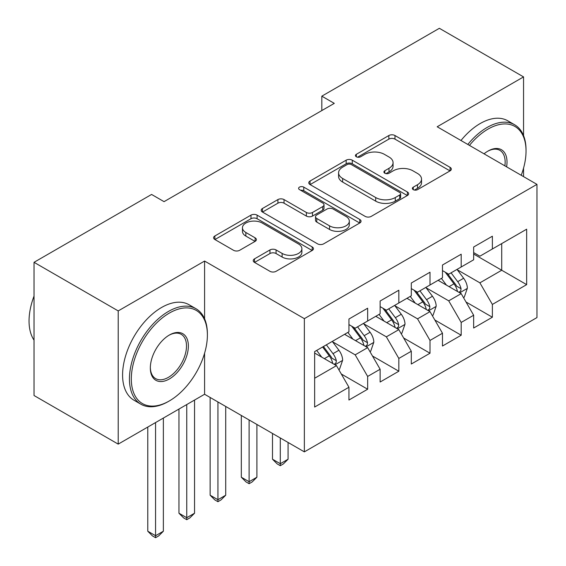 <?xml version="1.0" encoding="UTF-8"?>
<svg xmlns="http://www.w3.org/2000/svg" width="566" height="566" viewBox="0 0 566 566"><rect width="100%" height="100%" fill="white"/><g stroke="black" fill="none" stroke-linecap="round" stroke-linejoin="round"><path stroke-width="0.85" d="M413.258 189.645A3.028 1.748 0 0 0 417.545 189.645L450.062 170.868A4.33 2.497 0 0 0 451.328 169.1A4.33 2.497 0 0 0 450.062 167.338L394.976 135.529A4.33 2.497 0 0 0 388.856 135.529L356.339 154.306A3.028 1.748 0 0 0 355.448 155.537A3.028 1.748 0 0 0 356.339 156.775A3.028 1.748 0 0 0 360.62 156.775L364.829 154.348A13.853 7.995 0 0 1 384.413 154.348L389.005 157.001A13.853 7.995 0 0 1 393.066 162.654A13.853 7.995 0 0 1 389.005 168.307L384.795 170.734A3.028 1.748 0 0 0 383.911 171.972A3.028 1.748 0 0 0 384.795 173.21A3.028 1.748 0 0 0 389.083 173.21L393.292 170.783A13.853 7.995 0 0 1 412.876 170.783L417.467 173.429A13.853 7.995 0 0 1 421.528 179.082A13.853 7.995 0 0 1 417.467 184.735L413.258 187.169A3.028 1.748 0 0 0 412.373 188.407A3.028 1.748 0 0 0 413.258 189.645L413.258 187.169M254.502 258.86A4.33 2.497 0 0 0 253.235 260.629A4.33 2.497 0 0 0 254.502 262.398L269.954 271.319A4.33 2.497 0 0 0 276.074 271.319L312.191 250.469A4.33 2.497 0 0 0 313.458 248.7A4.33 2.497 0 0 0 312.191 246.932L257.098 215.13A4.33 2.497 0 0 0 250.979 215.13L214.868 235.98A4.33 2.497 0 0 0 213.601 237.748A4.33 2.497 0 0 0 214.868 239.51L233.539 250.292A4.33 2.497 0 0 0 239.659 250.292L255.11 241.371A4.33 2.497 0 0 0 256.377 239.602A4.33 2.497 0 0 0 255.11 237.833L245.856 232.492A11.575 6.686 0 0 1 242.46 227.765A11.575 6.686 0 0 1 249.613 221.589A11.575 6.686 0 0 1 262.228 223.039L298.494 243.974A11.575 6.686 0 0 1 301.883 248.7A11.575 6.686 0 0 1 294.737 254.877A11.575 6.686 0 0 1 282.123 253.427L276.074 249.939A4.33 2.497 0 0 0 269.954 249.939L254.502 258.86L254.502 262.398M204.588 318.814L204.588 261.053L118.216 310.918L34.038 262.313L151.582 194.449L164.055 201.652L334.287 103.366L321.821 96.163L321.821 110.568M204.588 261.053L304.359 318.658L536.957 184.367L536.957 317.583L304.359 451.866L304.359 318.658M523.55 135.585L523.55 76.905L437.178 126.763L536.957 184.367M523.55 76.905L439.365 28.3L321.821 96.163M365.134 216.368A4.33 2.497 0 0 0 371.254 216.368L407.371 195.518A4.33 2.497 0 0 0 408.638 193.749A4.33 2.497 0 0 0 407.371 191.98L352.278 160.178A4.33 2.497 0 0 0 346.159 160.178L310.048 181.028A4.33 2.497 0 0 0 308.781 182.797A4.33 2.497 0 0 0 310.048 184.566L365.134 216.368M300.702 190.296A3.028 1.748 0 0 1 303.772 190.728L303.772 187.127L359.778 219.459A4.33 2.497 0 0 1 361.044 221.228A4.33 2.497 0 0 1 359.778 222.99L323.667 243.84A4.33 2.497 0 0 1 317.547 243.84L262.454 212.038L262.454 208.507A4.33 2.497 0 0 0 261.188 210.269A4.33 2.497 0 0 0 262.454 212.038M262.454 208.507L277.913 199.579A4.33 2.497 0 0 1 284.033 199.579L306.376 212.476A4.33 2.497 0 0 0 312.496 212.476L322.747 206.562A4.33 2.497 0 0 0 324.014 204.793A4.33 2.497 0 0 0 322.747 203.024L299.492 189.596A3.028 1.748 0 0 1 298.6 188.358A3.028 1.748 0 0 1 300.468 186.745A3.028 1.748 0 0 1 303.772 187.127M473.657 254.035L501.724 270.237L501.724 243.592L526.663 229.195L492.37 248.99L492.37 236.213L473.657 247.017L473.657 259.794L461.191 266.996L461.191 254.212L442.478 265.015L442.478 277.793L430.011 284.995L430.011 272.218L411.305 283.014L411.305 295.799L398.832 302.994L398.832 290.216L380.126 301.02L380.126 313.797L367.652 321L367.652 308.215L348.946 319.019L348.946 331.796L314.646 351.599L314.646 407.046L348.946 387.243L336.473 365.643L314.646 353.043M526.663 229.195L526.663 284.634L492.37 304.437L479.897 282.837L457.293 269.784M466.023 302.011L492.37 317.222L492.37 304.437M492.37 317.222L473.657 328.018L473.657 315.241L461.191 322.436L448.718 300.836L426.113 287.79M434.844 320.009L461.191 335.221L461.191 322.436M461.191 335.221L442.478 346.024L442.478 333.24L430.011 340.442L417.538 318.842L394.934 305.789M403.664 338.008L430.011 353.219L430.011 340.442M430.011 353.219L411.305 364.023L411.305 351.238L398.832 358.441L386.359 336.841L363.754 323.787M372.485 356.014L398.832 371.225L398.832 358.441M398.832 371.225L380.126 382.022L380.126 369.244L367.652 376.44L355.179 354.84L332.575 341.793M341.305 374.013L367.652 389.224L367.652 376.44M367.652 389.224L348.946 400.02L348.946 387.243M348.946 324.601L355.179 328.202L367.652 321M314.646 378.244L336.473 365.643M380.126 306.595L386.359 310.196L398.832 302.994M355.179 354.84L367.652 347.637L344.581 334.322M380.126 369.244L367.652 347.637M411.305 288.596L417.538 292.197L430.011 284.995M386.359 336.841L398.832 329.638L375.76 316.316M411.305 351.238L398.832 329.638M442.478 270.598L448.718 274.199L461.191 266.996M417.538 318.842L430.011 311.64L406.94 298.317M442.478 333.24L430.011 311.64M473.657 252.592L479.897 256.193L492.37 248.99M448.718 300.836L461.191 293.634L438.112 280.319M473.657 315.241L461.191 293.634M34.038 262.313L34.038 395.521L118.216 444.126L204.588 394.261L304.359 451.866M118.216 310.918L118.216 444.126M523.55 176.627L523.55 168.152M479.897 282.837L501.724 270.237L526.663 284.634M204.588 394.261L204.588 353.219M414.468 190.07L417.467 188.337A13.853 7.995 0 0 0 421.528 182.684L421.528 179.082M393.066 162.654L393.066 166.255A13.853 7.995 0 0 1 389.005 171.908L386.012 173.635M450.005 170.904L394.976 139.13A4.33 2.497 0 0 0 388.856 139.13L357.549 157.207M407.315 195.553L352.278 163.779A4.33 2.497 0 0 0 346.159 163.779L310.104 184.594M399.716 194.987A3.028 1.748 0 0 0 400.608 193.749A3.028 1.748 0 0 0 399.716 192.511L351.366 164.593A3.028 1.748 0 0 0 347.078 164.593L342.642 167.161A13.853 7.995 0 0 0 338.581 172.814A13.853 7.995 0 0 0 342.642 178.467L375.697 197.548A13.853 7.995 0 0 0 395.28 197.548L399.716 194.987L399.716 198.588A3.028 1.748 0 0 0 400.608 197.35L400.608 193.749M338.581 172.814L338.581 176.415A13.853 7.995 0 0 0 342.642 182.068L342.642 178.467M399.716 198.588L395.28 201.149A13.853 7.995 0 0 1 375.697 201.149L342.642 182.068M262.518 212.073L277.913 203.18L277.913 199.579M324.014 204.793L324.014 208.394A4.33 2.497 0 0 1 322.747 210.163L312.496 216.078A4.33 2.497 0 0 1 306.376 216.078L284.033 203.18A4.33 2.497 0 0 0 277.913 203.18M303.772 190.728L359.721 223.025M329.561 225.862A11.575 6.686 0 0 0 342.175 227.313A11.575 6.686 0 0 0 349.321 221.136A11.575 6.686 0 0 0 345.932 216.41L333.155 209.031A4.33 2.497 0 0 0 327.035 209.031L316.783 214.953A4.33 2.497 0 0 0 315.51 216.721A4.33 2.497 0 0 0 316.783 218.49L329.561 225.862L329.561 229.463A11.575 6.686 0 0 0 342.175 230.914A11.575 6.686 0 0 0 349.321 224.737L349.321 221.136M315.51 216.721L315.51 220.323A4.33 2.497 0 0 0 316.783 222.084L316.783 218.49M329.561 229.463L316.783 222.084M301.883 248.7L301.883 252.302A11.575 6.686 0 0 1 294.737 258.478A11.575 6.686 0 0 1 282.123 257.028L276.074 253.54A4.33 2.497 0 0 0 269.954 253.54L254.559 262.426M242.46 227.765L242.46 231.367A11.575 6.686 0 0 0 245.856 236.093L245.856 232.492M255.054 241.399L245.856 236.093M312.135 250.505L257.098 218.731A4.33 2.497 0 0 0 250.979 218.731L214.924 239.545M463.497 297.631L464.247 297.2L467.36 288.2A11.688 6.75 -120 0 0 463.632 278.253L457.01 269.409M446.454 285.13L441.416 278.408M439.067 280.863L438.494 280.099M458.984 292.367L460.795 290.74L461.049 288.695A11.688 6.75 -120 0 0 457.71 281.67L451.081 272.826M447.303 273.378L455.481 284.302A5.95 3.438 60 0 1 456.564 286.106L461.049 288.695M445.251 272.196L453.967 283.828A11.688 6.75 60 0 1 457.314 290.86L457.547 291.532M280.29 437.971L280.29 463.717L288.08 459.217L288.08 442.471M288.08 459.217L283.403 463.894L280.29 465.698L277.17 463.894L272.494 459.217L272.494 433.471M272.494 459.217L280.29 463.717L280.29 465.698M432.318 315.637L433.068 315.205L436.181 306.199A11.688 6.75 -120 0 0 432.452 296.251L425.83 287.408M415.274 303.128L410.237 296.407M407.888 298.862L407.315 298.098M427.804 310.366L429.615 308.739L429.87 306.701A11.688 6.75 -120 0 0 426.531 299.669L419.908 290.832M416.123 291.384L424.302 302.301A5.95 3.438 60 0 1 425.384 304.112L429.87 306.701M414.071 290.195L422.788 301.834A11.688 6.75 60 0 1 426.134 308.859L426.368 309.538M249.111 419.972L249.111 481.716L256.9 477.216L256.9 424.472M256.9 477.216L252.224 481.899L249.111 483.697L245.991 481.899L241.314 477.216L241.314 415.472M241.314 477.216L249.111 481.716L249.111 483.697M401.138 333.636L401.888 333.204L405.001 324.205A11.688 6.75 -120 0 0 401.273 314.25L394.651 305.414M384.095 321.134L379.057 314.413M376.708 316.868L376.135 316.104M396.632 328.365L398.436 326.738L398.697 324.7A11.688 6.75 -120 0 0 395.351 317.675L388.729 308.831M384.944 309.383L393.129 320.299A5.95 3.438 60 0 1 394.205 322.111L398.697 324.7M382.892 308.194L391.608 319.832A11.688 6.75 60 0 1 394.955 326.858L395.188 327.537M217.931 401.966L217.931 499.714L225.721 495.215L225.721 406.466M225.721 495.215L221.044 499.898L217.931 501.695L214.811 499.898L210.135 495.215L210.135 397.466M210.135 495.215L217.931 499.714L217.931 501.695M521.208 175.283A53.791 31.059 120 0 0 526.04 151.065A53.791 31.059 120 0 0 488.005 129.105A53.791 31.059 120 0 0 469.447 145.398M467.827 144.457A55.114 31.823 -60 0 1 487.064 127.484A55.114 31.823 -60 0 1 514.628 124.753A55.114 31.823 -60 0 1 526.04 149.99L526.04 151.065M484.05 153.825A26.899 15.53 -60 0 1 488.005 151.065L488.005 151.065A26.899 15.53 -60 0 1 506.605 166.85M504.872 165.845A25.576 14.766 120 0 0 499.856 150.344A25.576 14.766 120 0 0 487.531 151.348M460.972 140.502A55.114 31.823 -60 0 1 480.209 123.529A55.114 31.823 -60 0 1 507.766 120.799L514.628 124.753M169.354 313.076A53.791 31.059 120 0 0 131.312 378.965A53.791 31.059 120 0 0 169.354 400.926L168.413 401.464A55.114 31.823 -60 0 1 140.856 404.195A55.114 31.823 -60 0 1 132.409 360.026A55.114 31.823 -60 0 1 168.413 311.456A55.114 31.823 -60 0 1 195.977 308.725A55.114 31.823 -60 0 1 207.389 333.961L207.389 335.037A53.791 31.059 120 0 0 169.354 313.076M169.354 335.037L169.354 335.037A26.899 15.53 -60 0 1 188.372 346.017A26.899 15.53 -60 0 1 169.354 378.965A26.899 15.53 -60 0 1 150.33 367.985A26.899 15.53 -60 0 1 169.354 335.037L169.354 335.037M150.337 367.433A25.576 14.766 120 0 0 155.629 378.612A25.576 14.766 120 0 0 168.413 377.345A25.576 14.766 120 0 0 185.124 354.804A25.576 14.766 120 0 0 181.205 334.315A25.576 14.766 120 0 0 168.88 335.32M34.038 340.145A55.114 31.823 -60 0 1 34.038 296.089M140.856 404.195L134.001 400.233A55.114 31.823 -60 0 1 125.553 356.071A55.114 31.823 -60 0 1 161.558 307.494A55.114 31.823 -60 0 1 189.115 304.77L195.977 308.725M168.42 401.464A55.114 31.823 -60 0 1 168.413 401.464L169.354 400.926A53.791 31.059 120 0 0 207.389 335.037M369.959 351.635L370.709 351.203L373.822 342.204A11.688 6.75 -120 0 0 370.093 332.256L363.471 323.412M352.915 339.133L347.885 332.412M345.529 334.867L344.956 334.103M365.452 346.371L367.256 344.744L367.518 342.699A11.688 6.75 -120 0 0 364.171 335.673L357.549 326.83M353.764 327.381L361.95 338.305A5.95 3.438 60 0 1 363.025 340.109L367.518 342.699M351.712 326.193L360.429 337.831A11.688 6.75 60 0 1 363.775 344.864L364.009 345.536M186.752 404.563L186.752 517.72L194.548 513.221L194.548 400.063M194.548 513.221L189.865 517.897L186.752 519.701L183.632 517.897L178.955 513.221L178.955 409.062M178.955 513.221L186.752 517.72L186.752 519.701M338.779 369.64L339.529 369.209L342.642 360.202A11.688 6.75 -120 0 0 338.914 350.255L332.292 341.411M321.736 357.132L316.705 350.411M334.273 364.37L336.084 362.742L336.338 360.705A11.688 6.75 -120 0 0 332.992 353.672L326.37 344.835M323.441 346.526L330.77 356.304A5.95 3.438 60 0 1 331.853 358.115L336.338 360.705M322.627 346.993L329.249 355.837A11.688 6.75 60 0 1 332.596 362.863L332.829 363.542M155.572 422.561L155.572 535.719L163.369 531.219L163.369 418.062M163.369 531.219L158.692 535.903L155.572 537.7L152.452 535.903L147.776 531.219L147.776 427.061M147.776 531.219L155.572 535.719L155.572 537.7M417.467 188.337L417.467 184.735M384.795 173.21L384.795 170.734M389.005 171.908L389.005 168.307M356.339 156.775L356.339 154.306M388.856 139.13L388.856 135.529M394.976 139.13L394.976 135.529M450.062 170.868L450.062 167.338M310.048 184.566L310.048 181.028M346.159 163.779L346.159 160.178M352.278 163.779L352.278 160.178M407.371 195.518L407.371 191.98M375.697 201.149L375.697 197.548M395.28 201.149L395.28 197.548M284.033 203.18L284.033 199.579M306.376 216.078L306.376 212.476M312.496 216.078L312.496 212.476M322.747 210.163L322.747 206.562M359.778 222.99L359.778 219.459M269.954 253.54L269.954 249.939M276.074 253.54L276.074 249.939M282.123 257.028L282.123 253.427M255.11 241.371L255.11 237.833M214.868 239.51L214.868 235.98M250.979 218.731L250.979 215.13M257.098 218.731L257.098 215.13M312.191 250.469L312.191 246.932M459.726 292.792L467.283 288.427M457.71 281.67L463.632 278.253M449.086 286.651L453.967 283.828M428.547 310.791L436.103 306.425M426.531 299.669L432.452 296.251M417.906 304.65L422.788 301.834M397.367 328.796L404.923 324.431M395.351 317.675L401.273 314.25M386.727 322.648L391.608 319.832M366.188 346.795L373.744 342.43M364.171 335.673L370.093 332.256M355.547 340.654L360.429 337.831M335.008 364.794L342.564 360.429M332.992 353.672L338.914 350.255M324.368 358.653L329.249 355.837"/></g></svg>
